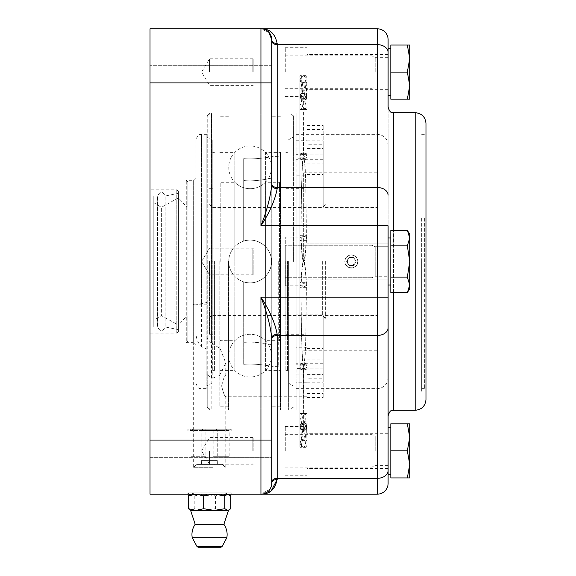 <?xml version="1.0" encoding="UTF-8"?>
<svg xmlns="http://www.w3.org/2000/svg" width="576" height="576" viewBox="0 0 576 576"><rect width="100%" height="100%" fill="white"/><g stroke="black" fill="none" stroke-linecap="round" stroke-linejoin="round"><path stroke-width="0.43" stroke-dasharray="2.88 2.16" d="M243.706 355.644L243.706 342.425C256.795 341.05 272.009 344.966 271.498 344.952C272.009 344.966 256.795 341.05 243.706 342.425L243.706 281.873C256.795 286.524 272.009 275.407 271.498 261.482C272.009 247.558 256.795 236.448 243.706 241.092C256.795 236.448 272.009 247.558 271.498 261.482C272.009 275.407 256.795 286.524 243.706 281.873L243.706 342.425L243.706 281.873C256.774 286.531 272.016 275.4 271.498 261.482C272.016 275.4 256.774 286.531 243.706 281.873L243.706 364.327C256.774 363.24 272.016 366.329 271.498 366.329C272.016 366.329 256.774 363.24 243.706 364.327L243.706 355.644M278.258 261.482L278.258 366.329L278.258 261.482M243.706 241.092L243.706 180.547C256.795 181.915 272.009 178.006 271.498 178.013C272.009 178.006 256.795 181.915 243.706 180.547L243.706 241.092C256.774 236.434 272.016 247.572 271.498 261.482C272.016 247.572 256.774 236.434 243.706 241.092L243.706 158.645C256.774 159.732 272.016 156.636 271.498 156.643C272.016 156.636 256.774 159.732 243.706 158.645L243.706 241.092M206.834 349.042L206.834 302.494L201.42 303.61C198.158 304.452 196.358 304.546 196.006 303.89L196.006 303.149L193.306 304.776L196.006 304.776L196.006 332.006C195.883 337.759 197.683 342.734 201.42 346.946L206.834 349.042L206.834 388.649L206.834 134.323L206.834 302.494M206.834 261.482L206.834 136.966L206.834 261.482M206.834 337.579L207.23 337.918L207.23 115.567L207.23 407.398L207.23 374.616L206.834 374.27M211.586 377.87L211.586 113.054L211.586 342.562L212.242 343.404L212.242 378.274L211.162 377.906L211.162 409.918L211.162 113.054L211.162 342.49C209.232 342.072 207.922 340.546 207.23 337.918M212.242 343.404L219.816 348.401L219.816 375.473L212.242 378.274M219.816 261.482L219.816 406.238L219.816 261.482M219.816 348.401L219.816 375.473M293.414 261.482L293.414 115.798L293.414 261.482M288.655 261.482L288.655 409.918L288.655 261.482M228.478 261.482L228.478 409.918L228.478 261.482M344.851 261.482A6.458 6.458 0 0 0 352.606 267.811A6.458 6.458 0 0 0 357.25 258.955A6.458 6.458 0 0 0 344.851 261.482M357.286 264.031A6.494 6.494 0 0 0 357.286 258.941C353.304 253.505 349.322 253.505 345.341 258.941A6.494 6.494 0 0 0 345.341 264.031C349.322 269.467 353.304 269.467 357.286 264.031L357.804 261.482A6.494 6.494 0 0 1 348.062 267.106A6.494 6.494 0 0 1 348.062 255.859A6.494 6.494 0 0 1 357.804 261.482L357.286 258.941M347.522 261.482A3.787 3.787 0 0 1 351.31 257.695A3.787 3.787 0 0 1 355.097 261.482A3.787 3.787 0 0 1 351.31 265.27A3.787 3.787 0 0 1 347.522 261.482M348.97 257.429L346.622 261.482L348.97 265.543L353.657 265.543L355.997 261.482L353.657 257.429L348.97 257.429L346.622 261.482L348.97 265.543L353.657 265.543L355.997 261.482L353.657 257.429L348.97 257.429M377.287 261.482L377.287 388.649L377.287 261.482M345.341 258.941L344.815 261.482L345.341 264.031M303.696 261.482L303.696 172.195L303.696 261.482M357.804 261.482C358.2 269.863 344.419 269.863 344.815 261.482C345.204 257.544 347.371 255.377 351.31 254.988C355.255 255.377 357.422 257.544 357.804 261.482M288 261.482L288 140.09L288 261.482M212.242 261.482L212.242 140.09L212.242 261.482M325.339 261.482L325.339 318.305L325.339 261.482M209.534 261.482L209.534 334.267L209.534 261.482M285.833 261.482L285.833 370.606L285.833 261.482M214.409 261.482L214.409 370.606L214.409 261.482M212.782 261.482L212.782 370.606L212.782 261.482M287.46 261.482L287.46 370.606L287.46 261.482M211.162 429.235L193.306 429.235L211.162 429.235M206.834 304.776L193.306 304.776L193.306 429.235M207.23 374.616L211.162 377.906M219.816 374.976L225.77 363.067L219.816 347.753M211.586 342.562L211.162 342.49M221.638 385.942C223.164 379.39 224.539 375.782 225.77 375.12C224.539 375.782 223.164 379.39 221.638 385.942C223.164 392.501 224.539 396.108 225.77 396.763C224.539 396.108 223.164 392.501 221.638 385.942M306.936 347.789L296.114 347.789L296.114 158.782L306.936 158.782L306.936 125.51L306.936 140.724L296.114 140.724L296.114 113.054L296.114 154.325L306.936 154.325L306.936 175.176L296.114 175.176L296.114 364.19L306.936 364.19L306.936 397.454L306.936 382.248L296.114 382.248L296.114 409.918L296.114 368.647L306.936 368.647L306.936 382.147L306.936 347.789L306.936 368.647M306.936 382.248L306.936 364.19M306.936 175.176L306.936 154.325M306.936 140.724L306.936 158.782M424.361 218.282L424.361 388.649L424.361 218.282M421.661 218.282L421.661 388.649L421.661 218.282M407.34 292.723L409.752 288.54L409.752 238.054L407.34 245.866L409.752 261.482L409.752 234.425L409.752 261.482L407.34 277.106L409.752 284.918L409.752 261.482L409.752 284.918L407.34 292.723L409.752 284.918L407.34 277.106L409.752 261.482L407.34 245.866L409.752 238.054L407.34 230.242L409.752 238.054L409.752 234.425L407.34 230.242L409.752 238.054L407.34 245.866L409.752 261.482L407.34 277.106L409.752 284.918L407.34 292.723L390.816 292.723L390.816 277.106L390.816 292.723L390.816 277.106L407.34 277.106M407.34 230.242L390.816 230.242L390.816 245.866L390.816 230.242L390.816 245.866L407.34 245.866L390.816 245.866L390.816 277.106M390.816 237.946L390.816 285.026L390.816 237.946L390.816 285.026L390.816 237.946L388.109 237.946L388.109 285.026L388.109 237.946M390.816 245.866L407.34 245.866M390.816 285.026L388.109 285.026M150.012 333.187L150.012 189.785L150.012 333.187L176.796 333.187L176.796 189.785L176.796 333.187L178.423 331.56L178.423 191.412L178.423 331.56M150.012 494.172L150.012 28.8L260.942 28.8L269.078 32.486M150.012 89.676L150.012 114.026L150.012 89.676M150.012 433.296L150.012 408.938L150.012 433.296M271.764 433.296L271.764 408.938L271.764 433.296M271.764 65.326L150.012 65.326L271.764 65.326L271.764 184.925C270.389 197.446 266.782 211.068 260.942 225.785L260.942 28.8C269.69 28.62 275.098 33.545 277.178 43.56A5.414 3.938 180 0 1 271.764 39.622L271.764 183.694L271.764 39.622L271.764 82.915L150.012 82.915M277.178 43.56L277.178 187.517L377.287 187.517L377.287 28.8A10.822 10.822 0 0 1 388.109 39.622L388.109 483.35A10.822 10.822 0 0 1 377.287 494.172L260.942 494.172C266.782 494.28 270.389 490.673 271.764 483.35A10.822 10.822 0 0 1 260.942 494.172L260.942 297.187C269.69 310.55 275.098 322.927 277.178 334.332A5.414 3.715 180 0 0 271.764 338.04L271.764 483.35A10.822 10.822 0 0 1 260.942 494.172L271.26 490.802M231.185 494.172L187.891 494.172L231.185 494.172L231.185 492.818L187.891 492.818L231.185 492.818L229.831 494.172L189.245 494.172L229.831 494.172M189.922 430.589L217.267 430.589L217.267 456.293L229.147 456.293L229.147 430.589L201.809 430.589L201.809 456.293L189.922 456.293L189.922 430.589L190.922 429.235L216.266 429.235L190.922 429.235M209.534 429.235L231.185 429.235L209.534 429.235M228.146 429.235L202.81 429.235L229.831 429.235L228.146 429.235L229.147 430.589M201.42 346.946L201.42 134.323C199.865 135.353 198.626 132.293 196.006 139.73L196.006 304.776M306.936 385.942L306.936 375.12L306.936 385.942M377.287 28.8L260.942 28.8A10.822 10.822 0 0 1 271.764 39.622M277.178 334.332L277.178 478.318A5.414 3.823 180 0 0 271.764 482.148L271.764 338.04L271.764 440.057L150.012 440.057M271.764 338.04C270.382 325.505 266.774 311.882 260.942 297.187L377.287 297.187L377.287 225.785L260.942 225.785C269.705 212.4 275.112 200.023 277.178 188.64A5.414 3.715 180 0 1 271.764 184.925L271.764 338.04M388.109 483.35A10.822 10.822 0 0 1 377.287 494.172L377.287 478.318L277.178 478.318L277.178 479.412A5.414 3.938 180 0 0 271.764 483.35M268.79 32.17L264.528 29.405L260.942 28.8M271.642 484.985L270.763 487.901M270.029 489.226L260.942 494.172M196.006 139.73L196.006 332.006M187.891 341.028L187.891 181.937L187.891 341.028L186.271 342.655L186.271 180.317L186.271 342.655L193.306 342.655L193.306 180.317L193.306 342.655L196.006 345.362L196.006 177.61L196.006 345.362M226.109 429.235L225.058 430.589L205.898 430.589L204.847 429.235M214.25 494.172L190.598 494.172L214.25 494.172M202.81 429.235L201.809 430.589M216.266 429.235L217.267 430.589M213.17 467.726L193.306 467.726L213.17 467.726M225.058 430.589L225.058 456.293L213.17 456.293L213.17 430.589L214.222 429.235M192.967 429.235L194.018 430.589L194.018 456.293L205.898 456.293L205.898 430.589M194.018 430.589L213.17 430.589M229.147 456.293L225.058 456.293M217.267 456.293L213.17 456.293M194.018 456.293L189.922 456.293M205.898 456.293L201.809 456.293M217.354 460.62L201.42 460.62L217.354 460.62M217.354 464.407L201.42 464.407L217.354 464.407M228.478 510.401L190.598 510.401M223.877 524.326L195.199 524.326M226.822 537.754L192.254 537.754M189.871 494.59L191.29 494.172L194.227 495.864L194.227 508.709L191.29 510.401L189.871 509.983M194.227 495.864L204.818 494.172L215.41 495.864L223.063 494.172L230.717 495.864M230.717 508.709L223.063 510.401L215.41 508.709L204.818 510.401L194.227 508.709M215.41 495.864L215.41 508.709M221.976 464.407L196.625 464.407L221.976 464.407M187.891 316.073L187.891 206.899L187.891 316.073L187.07 315.749L178.423 325.066L178.423 197.899L178.423 325.066L161.374 315.598L161.374 207.374L161.374 315.598L153.799 320.335L153.799 202.637L153.799 320.335M153.799 326.959L153.799 196.006L153.799 326.959L157.586 326.959L157.586 196.006L157.586 326.959C160.114 331.848 162.641 331.848 165.161 326.959L165.161 196.006L165.161 326.959L178.423 329.616L178.423 193.356L178.423 329.616M421.661 261.482L421.661 391.896L421.661 261.482M425.988 123.494L425.988 399.47M388.109 415.706L388.109 107.266M323.172 148.608L323.172 192.118L323.172 125.51L323.172 148.608L306.936 148.608M323.172 144.778L323.172 208.087L323.172 140.818L323.172 144.778L306.936 144.778M323.172 374.364L323.172 330.854L323.172 397.454L323.172 374.364L306.936 374.364M323.172 378.187L323.172 314.885L323.172 382.147L323.172 378.187L306.936 378.187M388.109 195.17A10.822 7.654 0 0 0 377.287 187.517L377.287 225.785L388.109 225.785L388.109 297.187L377.287 297.187L377.287 335.455L277.178 335.455A5.414 3.823 180 0 0 271.764 339.278M296.114 368.647L296.114 382.248M296.114 158.782L296.114 347.789M296.114 154.325L296.114 140.724M296.114 364.19L296.114 175.176M388.109 261.482L388.109 377.827L388.109 261.482M388.109 48.55L388.109 95.63M388.109 450.878L388.109 474.415M407.34 423.821L390.816 423.821L390.816 477.936L409.752 477.936L409.752 423.821L407.34 423.821L409.752 437.35L407.34 450.878L409.752 464.407L407.34 477.936M390.816 450.878L407.34 450.878M407.34 45.036L390.816 45.036L390.816 99.144L409.752 99.144L409.752 45.036L407.34 45.036L409.752 58.565L407.34 72.094L409.752 85.615L407.34 99.144M390.816 72.094L407.34 72.094M219.816 152.366L234.857 152.366L234.857 261.482L234.857 152.366A21.377 21.377 0 0 1 265.385 152.366L265.385 261.482L265.385 152.366L280.426 152.366L280.426 370.606L280.426 152.366M219.816 370.606L234.857 370.606L234.857 261.482L234.857 370.606A21.377 21.377 0 0 0 265.385 370.606L265.385 261.482L265.385 370.606L280.426 370.606M280.426 261.482L280.426 409.918L280.426 261.482M220.817 261.482L220.817 182.29L220.817 261.482M234.857 261.482L234.857 182.29L234.857 261.482M280.426 339.674L279.425 340.675L279.425 182.29L279.425 340.675L265.385 340.675L265.385 182.29L265.385 340.675A21.377 21.377 0 0 0 234.857 340.675L220.817 340.675L219.816 339.674M280.426 183.29L279.425 182.29L265.385 182.29A21.377 21.377 0 0 1 234.857 182.29L220.817 182.29L219.816 183.29M225.173 494.172L193.306 494.172L225.173 494.172M221.422 492.818L193.306 492.818L221.422 492.818M222.408 494.172L191.952 494.172L222.408 494.172M371.873 277.718L371.873 245.254L371.873 277.718L285.293 277.718L285.293 245.254L285.293 285.833L285.293 237.132L285.293 277.718L371.873 277.718L371.873 245.254L371.873 277.718L375.192 276.257L375.192 246.715L375.192 276.257L375.192 246.715L375.192 276.257L371.873 277.718M388.109 276.257L388.109 246.715L388.109 276.257L375.192 276.257L388.109 276.257L388.109 246.715L388.109 276.257M306.936 261.482L306.936 237.132L306.936 261.482M306.936 98.554L306.936 440.798L306.936 98.554A3.787 2.678 0 0 1 303.696 99.857L301.363 83.21L301.01 98.726L303.134 109.39L304.25 109.397L306.374 98.726L306.022 83.21L303.696 99.857A3.787 2.678 0 0 1 299.902 97.178A3.787 2.678 0 0 1 303.696 94.5A3.787 2.678 0 0 1 306.936 95.796L306.936 444.701L306.936 95.796M300.996 98.237A3.787 2.736 180 0 1 299.902 96.314L299.902 95.58A3.787 2.678 0 0 0 302.681 98.165A3.787 2.678 0 0 0 306.936 96.962L306.936 80.575L306.936 96.962A3.787 2.678 180 0 1 302.681 98.165A3.787 2.678 180 0 1 299.902 95.58L299.902 157.248A3.787 2.678 180 0 1 303.415 154.577L303.696 153.77L303.97 154.577C306.022 162.893 306.324 217.181 306.389 240.624L306.374 241.265C306.05 248.89 305.431 255.29 304.524 260.467C302.314 266.666 301.471 248.623 301.01 241.265L301.378 197.251C301.68 176.861 302.486 156.053 303.415 154.577M306.936 428.062A3.787 2.736 180 0 1 302.681 429.286A3.787 2.736 180 0 1 299.902 426.65L299.902 427.385A3.787 2.678 180 0 1 302.681 424.807A3.787 2.678 180 0 1 306.936 426.01L306.936 442.397L306.936 426.01A3.787 2.678 0 0 0 302.681 424.807A3.787 2.678 0 0 0 299.902 427.385L299.902 365.724A3.787 2.678 0 0 0 303.415 368.395L303.696 369.202L303.97 368.395C306.022 360.079 306.324 305.791 306.389 282.341L306.374 281.707C306.05 274.082 305.431 267.682 304.524 262.505C302.314 256.306 301.471 274.349 301.01 281.707L301.378 325.714C301.68 346.104 302.486 366.919 303.415 368.395M303.991 99.058L306.936 99.058L306.936 83.21L306.936 235.318L306.936 99.058L299.902 99.058L299.902 83.21L299.902 159.127L299.902 99.058L303.394 99.058M306.936 154.274A3.787 2.678 180 0 0 303.696 152.971A3.787 2.678 180 0 0 299.902 155.65A3.787 2.678 180 0 0 303.696 158.328L303.991 159.127C304.927 163.649 305.554 173.815 305.863 189.619L306.374 235.318L306.936 235.318L306.936 363.845L306.936 235.318L299.902 235.318L299.902 439.762L299.902 159.127L299.902 235.318L301.01 235.318L300.996 234.821C301.054 214.078 301.406 165.744 303.394 159.127L303.696 99.857M303.394 363.845L306.936 363.845L306.936 439.762L306.936 363.845L303.991 363.845C304.927 359.316 305.554 349.157 305.863 333.346L306.374 287.654C306.043 278.122 305.388 270.13 304.402 263.678C302.573 256.694 301.399 278.323 301.01 287.654L300.996 288.151C301.054 308.894 301.406 357.221 303.394 363.845L303.696 423.115L301.378 439.754L300.996 424.728L303.134 413.575L304.25 413.575L306.374 424.246L306.022 439.762L303.696 423.115A3.787 2.678 0 0 1 306.936 424.411M301.01 424.246L306.936 424.246L306.936 439.762L306.936 413.539L306.936 424.246L306.374 424.246M301.01 98.726L306.936 98.726L306.936 109.426L306.936 98.726L306.374 98.726M306.936 368.698A3.787 2.678 0 0 1 303.696 369.994A3.787 2.678 0 0 1 299.902 367.315A3.787 2.678 0 0 1 303.696 364.637L303.991 363.845M301.003 241.02A3.787 2.678 0 0 1 299.902 239.134L299.902 286.308A3.787 2.621 0 0 0 300.996 288.151M306.936 237.751A3.787 2.678 0 0 0 302.681 236.549A3.787 2.678 0 0 0 299.902 239.134L299.902 157.248A3.787 2.678 180 0 0 302.681 159.826A3.787 2.678 180 0 0 306.936 158.63M301.003 281.952A3.787 2.678 180 0 0 299.902 283.838L299.902 236.657A3.787 2.621 180 0 1 300.996 234.821M306.936 285.214A3.787 2.678 180 0 1 302.681 286.416A3.787 2.678 180 0 1 299.902 283.838L299.902 365.724A3.787 2.678 0 0 1 302.681 363.139A3.787 2.678 0 0 1 306.936 364.342M306.936 94.91A3.787 2.736 180 0 0 302.681 93.679A3.787 2.736 180 0 0 299.902 96.314L299.902 236.657A3.787 2.621 180 0 0 302.681 239.184A3.787 2.621 180 0 0 306.936 238.01A3.787 2.678 0 0 0 302.681 236.794A3.787 2.678 0 0 0 299.902 239.371A3.787 2.678 0 0 0 301.01 241.265M306.374 235.318C306.043 244.843 305.388 252.835 304.402 259.286C302.573 266.27 301.399 244.649 301.01 235.318M300.996 424.728A3.787 2.736 180 0 0 299.902 426.65L299.902 286.308A3.787 2.621 0 0 1 302.681 283.781A3.787 2.621 0 0 1 306.936 284.962A3.787 2.678 0 0 1 302.681 286.178A3.787 2.678 0 0 1 299.902 283.601A3.787 2.678 0 0 1 301.01 281.707M303.97 430.056A3.787 2.678 180 0 0 306.936 428.767L306.936 446.299L306.936 428.767A3.787 2.678 0 0 1 306.382 429.271L306.014 447.336L303.696 429.271L303.696 369.202L299.902 369.202L299.902 429.271L299.902 282.341L299.902 369.202L306.936 369.202L306.936 282.341L306.936 447.336L306.936 369.202L303.696 369.202M303.696 93.701L299.902 93.701L303.696 93.701L301.37 75.636L301.01 93.931L303.17 101.851L304.222 101.851L306.382 93.694A3.787 2.678 0 0 1 306.936 94.205L306.936 76.673L306.936 94.205A3.787 2.678 180 0 0 303.97 92.909L303.696 153.77L299.902 153.77L299.902 75.636L299.902 240.624L299.902 153.77L306.936 153.77L306.936 240.624L306.936 75.636L306.936 153.77L303.696 153.77M306.389 282.341L306.936 282.341L306.936 240.624L306.936 282.341L299.902 282.341L299.902 240.624L299.902 282.341L300.996 282.341M300.996 93.319L306.936 93.319L306.936 75.636L306.936 101.851L306.014 75.636L303.97 92.909M303.696 429.271L299.902 429.271L299.902 447.336L299.902 421.121L299.902 447.336L299.902 429.271L303.696 429.271L301.37 447.336L301.01 429.041L303.17 421.121L304.222 421.121L306.382 429.271M306.382 93.694L306.389 93.319M306.014 75.636L299.902 75.636L301.37 75.636L299.902 78.624C301.867 84.838 305.518 82.231 306.936 80.575M306.014 447.336L299.902 447.336L301.37 447.336L299.902 444.348C302.191 437.89 305.539 440.921 306.936 442.397M252.828 450.878L252.828 437.962L252.828 450.878M253.217 450.878L253.217 437.573L253.217 450.878M209.534 450.878L209.534 464.184L209.534 450.878M371.873 450.878L371.873 434.642L371.873 450.878M285.293 450.878L285.293 426.528L285.293 450.878M375.192 450.878L375.192 436.111L375.192 450.878M306.936 450.878L306.936 426.528L306.936 450.878M252.828 72.094L252.828 59.177L252.828 72.094M253.217 72.094L253.217 58.788L253.217 72.094M209.534 72.094L209.534 58.788L209.534 72.094M371.873 72.094L371.873 55.858L371.873 72.094M285.293 72.094L285.293 47.736L285.293 72.094M388.109 72.094L388.109 54.504L388.109 72.094M375.192 72.094L375.192 57.319L375.192 72.094M306.936 72.094L306.936 47.736L306.936 72.094M277.178 188.64L277.178 187.517A5.414 3.823 180 0 1 271.764 183.694L271.764 409.918L271.764 408.938L150.012 408.938L271.764 408.938M271.764 396.763L271.764 375.12M371.873 245.254L285.293 245.254L371.873 245.254L375.192 246.715L371.873 245.254M388.109 246.715L375.192 246.715L388.109 246.715M285.293 261.482L285.293 285.833L285.293 261.482M252.828 248.573L252.828 274.399L252.828 248.573L252.828 274.399L252.828 248.573L253.217 248.184L253.217 274.788L253.217 248.184L209.534 248.184L253.217 248.184L252.828 248.573M253.217 261.482L253.217 274.788L253.217 261.482M322.632 261.482L322.632 315.598L322.632 261.482M388.109 470.664A10.822 7.654 0 0 1 377.287 478.318L377.287 335.455A10.822 7.654 0 0 0 388.109 327.802M388.109 52.301A10.822 7.654 0 0 0 377.287 44.647L277.178 44.647A5.414 3.823 180 0 1 271.764 40.824M206.834 134.323L201.42 134.323L201.42 303.61M197.057 546.631L222.019 546.631M187.07 315.749L187.07 207.223L187.07 315.749M393.523 112.673L393.523 410.292M393.523 292.723L393.523 230.242M415.166 410.292L415.166 112.673M306.936 129.478L323.172 129.478M323.172 154.836L306.936 154.836M306.936 163.915L323.172 163.915M323.172 151.006L306.936 151.006M306.936 393.494L323.172 393.494M323.172 368.136L306.936 368.136M306.936 359.057L323.172 359.057M323.172 371.959L306.936 371.959M306.936 348.422L323.172 348.422M296.114 368.064L323.172 368.064M296.114 192.118L323.172 192.118M306.936 140.105L323.172 140.105M296.114 154.908L323.172 154.908M306.936 174.542L323.172 174.542M296.114 330.854L323.172 330.854M306.936 382.86L323.172 382.86M323.172 376.898L296.114 376.898M323.172 314.885L296.114 314.885M323.172 146.074L296.114 146.074M323.172 208.087L296.114 208.087M303.696 364.637A3.787 2.678 0 0 1 306.936 365.94M306.389 288.151A3.787 2.621 0 0 0 306.936 287.662M306.936 97.2A3.787 2.678 0 0 1 302.681 98.402A3.787 2.678 0 0 1 299.902 95.818A3.787 2.678 0 0 1 301.01 93.931M306.936 97.726A3.787 2.736 180 0 1 306.389 98.237M306.389 424.728A3.787 2.736 180 0 1 306.936 425.246M301.01 429.041A3.787 2.678 0 0 1 299.902 427.147A3.787 2.678 0 0 1 302.681 424.57A3.787 2.678 0 0 1 306.936 425.772M306.389 234.821A3.787 2.621 180 0 1 306.936 235.31M303.696 158.328A3.787 2.678 180 0 0 306.936 157.032M306.936 427.176A3.787 2.678 0 0 1 303.696 428.472A3.787 2.678 0 0 1 299.902 425.794A3.787 2.678 0 0 1 303.696 423.115M303.394 159.127L303.991 159.127M306.374 287.654L301.01 287.654M303.991 423.914L303.394 423.914M306.936 240.754A3.787 2.678 0 0 1 306.374 241.265M306.936 428.53A3.787 2.678 0 0 1 306.374 429.041M306.936 240.509A3.787 2.678 0 0 1 306.382 241.02M303.97 154.577A3.787 2.678 180 0 1 306.936 155.866M303.97 368.395A3.787 2.678 0 0 0 306.936 367.099M306.936 282.456A3.787 2.678 180 0 0 306.382 281.952M306.374 93.931A3.787 2.678 0 0 1 306.936 94.442M306.374 281.707A3.787 2.678 0 0 1 306.936 282.218M303.415 92.909A3.787 2.678 180 0 0 299.902 95.58A3.787 2.678 0 0 1 301.003 93.694M301.003 429.271A3.787 2.678 0 0 1 299.902 427.385A3.787 2.678 180 0 0 303.415 430.056M306.389 240.624L300.996 240.624M300.996 429.653L306.389 429.653M278.258 366.329L271.498 366.329L271.498 344.952L278.258 344.952M278.258 156.643L271.498 156.643L271.498 178.013L278.258 178.013M231.005 346.082A21.377 21.377 0 0 0 251.402 376.978A21.377 21.377 0 0 0 267.955 343.865A21.377 21.377 0 0 0 231.005 346.082M231.005 157.766A21.377 21.377 0 0 0 251.402 188.662A21.377 21.377 0 0 0 267.955 155.549A21.377 21.377 0 0 0 231.005 157.766M231.005 251.928A21.377 21.377 0 0 0 251.402 282.823A21.377 21.377 0 0 0 267.955 249.71A21.377 21.377 0 0 0 231.005 251.928A21.377 21.377 0 0 0 251.402 282.823A21.377 21.377 0 0 0 267.955 249.71A21.377 21.377 0 0 0 231.005 251.928M207.23 407.398L211.162 409.918C211.198 410.63 209.887 409.788 207.23 407.398M207.23 115.567L211.162 113.054C211.198 112.342 209.887 113.177 207.23 115.567M293.414 115.798L288.655 113.054L296.114 113.054M293.414 407.167L288.655 409.918L296.114 409.918M303.696 350.77L377.287 350.77M303.696 172.195L377.287 172.195M288 382.874L293.414 385.999M288 140.09L293.414 136.966M228.478 116.734L219.816 116.734M228.478 406.238L219.816 406.238M212.242 140.09L206.834 136.966M212.242 382.874L206.834 385.999M325.339 315.598L377.287 315.598M325.339 207.374L377.287 207.374M325.339 318.305L322.632 315.598L212.242 315.598C211.464 315.115 210.564 316.015 209.534 318.305M325.339 204.667L322.632 207.374L212.242 207.374L209.534 204.667M285.833 334.267L303.696 334.267M285.833 188.705L303.696 188.705M209.534 334.267L214.409 334.267M209.534 188.705L214.409 188.705M214.409 152.366L212.782 152.366L212.242 151.826M214.409 370.606L212.782 370.606L212.242 371.146M285.833 370.606L287.46 370.606L288 371.146M285.833 152.366L287.46 152.366L288 151.826M225.77 363.067L225.77 375.12L306.936 375.12M306.936 396.763L225.77 396.763L225.77 429.235M228.478 113.054L219.816 113.054M228.478 409.918L219.816 409.918M421.661 388.649L424.361 388.649M421.661 134.323L424.361 134.323M150.012 457.646L271.764 457.646L150.012 457.646M150.012 114.026L271.764 114.026L150.012 114.026M187.891 429.235L187.891 430.589L189.245 429.235M231.185 429.235L231.185 430.589L229.831 429.235M271.375 486.266L269.078 490.478M267.372 492.055C263.606 493.963 261.612 494.662 261.382 494.158M264.528 29.405L266.753 30.485M261.382 28.807C262.778 29.21 262.188 28.03 267.372 30.917M196.006 383.242C198.626 390.672 199.865 387.619 201.42 388.649L206.834 388.649M196.006 177.61L193.306 180.317L186.271 180.317L187.891 181.937M189.245 494.172L187.891 492.818L187.891 494.172M222.451 464.407L225.77 467.726L225.77 430.589L227.124 429.235M191.952 429.235L193.306 430.589L193.306 467.726L196.625 464.407M217.656 464.407L217.656 460.62M201.42 464.407L201.42 460.62M153.799 202.637L161.374 207.374L178.423 197.899L187.07 207.223L187.891 206.899M178.423 193.356L165.161 196.006C162.641 191.124 160.114 191.124 157.586 196.006L153.799 196.006M178.423 191.412L176.796 189.785L150.012 189.785M425.988 131.076L421.661 131.076M425.988 391.896L421.661 391.896M306.936 125.51L323.172 125.51M306.936 140.818L323.172 140.818M306.936 397.454L323.172 397.454M306.936 382.147L323.172 382.147M323.172 363.247L296.114 363.247M323.172 159.725L296.114 159.725M296.114 388.649L377.287 388.649C383.861 388.008 387.468 384.401 388.109 377.827M296.114 134.323L377.287 134.323C383.861 134.964 387.468 138.571 388.109 145.145M296.114 148.824L323.172 148.824M296.114 374.148L323.172 374.148M225.77 494.172L225.77 492.818L227.124 494.172M193.306 494.172L193.306 492.818L191.952 494.172M285.293 285.833L306.936 285.833L285.293 285.833M285.293 237.132L306.936 237.132L285.293 237.132M388.109 243.9L306.936 243.9L388.109 243.9M388.109 279.072L306.936 279.072L388.109 279.072M306.936 107.597L304.25 109.397M303.134 109.397C302.256 110.009 301.183 108.763 299.902 105.646C303.17 98.582 305.582 102.737 306.936 103.694M306.936 82.166L306.007 83.218M306.936 440.798L306.007 439.754M306.936 415.368L304.25 413.575M303.134 413.575C302.22 412.978 301.147 414.223 299.902 417.319C301.802 423.49 305.51 420.97 306.936 419.27M301.378 83.218L299.902 80.215C302.191 73.764 305.539 76.788 306.936 78.264M301.378 439.754L299.902 442.75C302.062 449.114 305.532 446.249 306.936 444.701M301.363 439.762L306.022 439.762M301.363 83.21L306.022 83.21M306.936 413.539L299.902 413.539M306.936 109.426L299.902 109.426M306.936 446.299L306.029 447.329M306.936 76.673L306.029 75.636M306.936 421.121L304.214 421.121M303.17 421.121L299.902 421.121M306.936 101.851L304.214 101.851M303.17 101.851L299.902 101.851M252.828 463.795L253.217 464.184L209.534 464.184L201.542 450.878L209.534 437.573L253.217 437.573L252.828 437.962M388.109 436.111L375.192 436.111L371.873 434.642L285.293 434.642M388.109 465.646L375.192 465.646L371.873 467.114L285.293 467.114M388.109 433.296L306.936 433.296M388.109 468.468L306.936 468.468M285.293 475.229L306.936 475.229M285.293 426.528L306.936 426.528M252.828 85.003L253.217 85.392L209.534 85.392L201.542 72.094L209.534 58.788L253.217 58.788L252.828 59.177M388.109 57.319L375.192 57.319L371.873 55.858L285.293 55.858M388.109 86.861L375.192 86.861L371.873 88.322L285.293 88.322M388.109 54.504L306.936 54.504M388.109 89.676L306.936 89.676M285.293 96.444L306.936 96.444M285.293 47.736L306.936 47.736M280.426 113.054L271.764 113.054M280.426 409.918L271.764 409.918M280.426 116.734L271.764 116.734M280.426 406.238L271.764 406.238M252.828 274.399L253.217 274.788L209.534 274.788L253.217 274.788L252.828 274.399M201.542 261.482L209.534 274.788L201.542 261.482L209.534 248.184L201.542 261.482"/><path stroke-width="0.86" d="M407.34 230.242L409.752 234.425L409.752 238.054L407.34 230.242L390.816 230.242L390.816 245.866L407.34 245.866L409.752 238.054L409.752 261.482L407.34 245.866M407.34 292.723L409.752 284.918L409.752 288.54L407.34 292.723L390.816 292.723L390.816 245.866M407.34 277.106L409.752 261.482L409.752 284.918L407.34 277.106L390.816 277.106M390.816 237.946L388.109 237.946M393.523 230.242L393.523 112.673C391.918 111.636 390.679 114.66 388.109 107.266L388.109 39.622A10.822 10.822 0 0 0 377.287 28.8L150.012 28.8L150.012 494.172L260.942 494.172L150.012 494.172M150.012 440.057L271.764 440.057L271.764 482.148A5.414 3.823 0 0 1 277.178 478.318L277.178 335.455L377.287 335.455L377.287 478.318L277.178 478.318L277.178 479.412A5.414 3.938 0 0 0 271.764 483.35L271.764 338.04C270.389 325.519 266.782 311.904 260.942 297.187L260.942 494.172C269.683 494.338 275.098 489.42 277.178 479.412L271.26 490.802M277.178 188.64L277.178 187.517A5.414 3.823 0 0 1 271.764 183.694L271.764 184.925C270.382 197.467 266.774 211.082 260.942 225.785C269.69 212.422 275.098 200.038 277.178 188.64A5.414 3.715 -0 0 1 271.764 184.925L271.764 65.326M271.764 40.824A5.414 3.823 0 0 0 277.178 44.647L377.287 44.647L377.287 187.517L277.178 187.517L277.178 43.56C275.112 33.566 269.705 28.649 260.942 28.8L260.942 82.915L271.764 82.915L271.764 39.622L268.79 32.17M388.109 195.17A10.822 7.654 180 0 0 377.287 187.517L377.287 335.455A10.822 7.654 0 0 0 388.109 327.802L388.109 483.35A10.822 10.822 0 0 1 377.287 494.172L260.942 494.172A10.822 10.822 0 0 0 271.764 483.35L271.642 484.985M261.058 28.8L260.942 28.8A10.822 10.822 0 0 1 271.764 39.622L269.345 32.803M277.178 43.56A5.414 3.938 -0 0 1 271.764 39.622M270.763 487.901L270.029 489.226M271.764 339.278A5.414 3.823 0 0 1 277.178 335.455L277.178 334.332C275.112 322.949 269.705 310.565 260.942 297.187L388.109 297.187L388.109 415.706C390.679 408.305 391.918 411.336 393.523 410.292L393.523 292.723M277.178 334.332A5.414 3.715 -0 0 0 271.764 338.04L271.764 375.12M195.199 524.326A17.59 17.59 0 0 0 192.254 537.754L226.822 537.754A17.59 17.59 0 0 0 223.877 524.326L195.199 524.326L190.598 510.401L228.478 510.401L230.717 508.709L230.717 495.864L227.779 494.172L224.842 495.864L224.842 508.709L227.779 510.401L229.198 509.983M220.644 547.2L198.007 547.2L220.644 547.2M224.842 495.864L214.25 494.172L203.659 495.864L203.659 508.709L214.25 510.401L224.842 508.709M203.659 495.864L196.013 494.172L188.359 495.864L188.359 508.709L196.013 510.401L203.659 508.709M190.598 510.401L188.359 508.709M188.359 495.864L190.598 494.172M415.166 410.292C421.74 409.651 425.347 406.044 425.988 399.47L425.988 123.494C425.347 116.921 421.74 113.314 415.166 112.673L415.166 410.292L393.523 410.292M388.109 327.802L388.109 225.785L260.942 225.785L260.942 82.915L150.012 82.915M390.816 95.63L388.109 95.63L388.109 48.55L390.816 48.55M390.816 474.415L388.109 474.415L388.109 450.878M409.752 423.821L409.752 477.936L407.34 477.936L409.752 464.407L407.34 450.878L409.752 437.35L407.34 423.821L409.752 423.821M407.34 477.936L390.816 477.936L390.816 423.821L407.34 423.821M390.816 450.878L407.34 450.878M409.752 45.036L409.752 99.144L407.34 99.144L409.752 85.615L407.34 72.094L409.752 58.565L407.34 45.036L409.752 45.036M407.34 99.144L390.816 99.144L390.816 45.036L407.34 45.036M390.816 72.094L407.34 72.094M271.764 408.938L271.764 396.763M388.109 39.622A10.822 10.822 0 0 0 377.287 28.8L377.287 44.647A10.822 7.654 180 0 1 388.109 52.301M388.109 470.664A10.822 7.654 180 0 1 377.287 478.318L377.287 494.172M226.822 537.754L222.019 546.631L197.057 546.631L192.254 537.754M390.816 285.026L388.109 285.026M269.078 32.486L271.375 36.698M223.877 524.326L228.478 510.401M197.057 546.631L198.007 547.2M222.019 546.631L221.069 547.2M228.478 494.172L229.198 494.59M415.166 112.673L393.523 112.673M390.816 427.342L388.109 427.342"/></g></svg>
